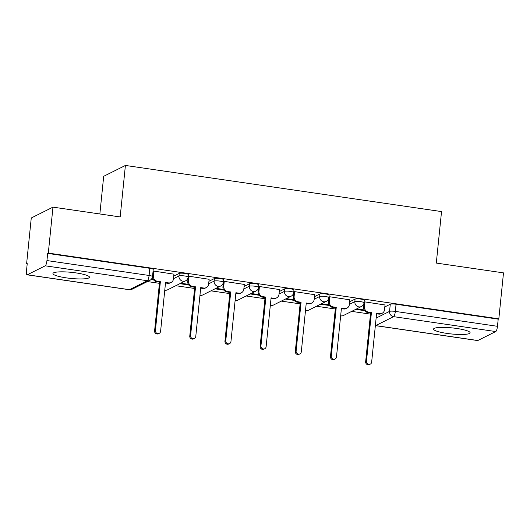 <?xml version="1.0" encoding="UTF-8"?>
<svg xmlns="http://www.w3.org/2000/svg" width="530" height="530" viewBox="0 0 530 530"><rect width="100%" height="100%" fill="white"/><g stroke="black" fill="none" stroke-linecap="round" stroke-linejoin="round"><path stroke-width="0.79" d="M188.415 274.553A4.71 0.782 -174.2 0 0 184.996 273.44A4.71 0.782 -174.2 0 0 179.219 273.414L178.961 275.958A4.71 0.782 5.8 0 1 184.738 275.984A4.71 0.782 5.8 0 1 188.157 277.091L188.415 274.553M223.594 279.681A4.71 0.782 -174.2 0 0 220.175 278.575A4.71 0.782 -174.2 0 0 214.398 278.548L214.14 281.092A4.71 0.782 5.8 0 1 219.917 281.112A4.71 0.782 5.8 0 1 223.335 282.225L223.594 279.681M258.766 284.815A4.71 0.782 -174.2 0 0 255.347 283.709A4.71 0.782 -174.2 0 0 249.577 283.683L249.319 286.22A4.71 0.782 5.8 0 1 255.089 286.246A4.71 0.782 5.8 0 1 258.507 287.359L258.766 284.815M293.945 289.95A4.71 0.782 -174.2 0 0 290.526 288.843A4.71 0.782 -174.2 0 0 284.749 288.817L284.491 291.354A4.71 0.782 5.8 0 1 290.268 291.381A4.71 0.782 5.8 0 1 293.686 292.487L293.945 289.95M329.117 295.084A4.71 0.782 -174.2 0 0 325.705 293.971A4.71 0.782 -174.2 0 0 319.928 293.951L319.669 296.489A4.71 0.782 5.8 0 1 325.447 296.515A4.71 0.782 5.8 0 1 328.858 297.621L329.117 295.084M364.296 300.219A4.71 0.782 -174.2 0 0 360.877 299.106A4.71 0.782 -174.2 0 0 355.1 299.079L354.842 301.623A4.71 0.782 5.8 0 1 360.619 301.649A4.71 0.782 5.8 0 1 364.037 302.756L364.296 300.219M446.889 333.403A18.358 3.054 -174.2 0 0 470.097 332.787A18.358 3.054 -174.2 0 0 456.767 328.467A18.358 3.054 -174.2 0 0 433.56 329.077A18.358 3.054 -174.2 0 0 446.889 333.403M66.27 277.859A18.358 3.054 -174.2 0 0 89.471 277.243A18.358 3.054 -174.2 0 0 76.141 272.923A18.358 3.054 -174.2 0 0 52.94 273.533A18.358 3.054 -174.2 0 0 66.27 277.859M52.973 207.137L120.171 216.942L125.405 165.446L441.536 211.583L436.303 263.072L503.5 272.877L498.829 318.828L48.309 253.088L52.973 207.137L31.263 217.989L26.593 263.94L27.189 264.026M147.413 281.569L159.424 283.325M175.801 285.716L194.603 288.459M210.973 290.851L229.781 293.594M246.152 295.978L264.954 298.728M281.324 301.113L300.132 303.856M316.503 306.247L335.305 308.99M351.675 311.382L370.483 314.124M99.859 213.974L103.688 176.304L125.405 165.446M26.593 263.94L27.229 263.622L26.5 270.784A4.71 1.179 -81.7 0 0 27.09 274.812A4.71 1.179 -81.7 0 0 27.295 274.772L45.216 265.815A4.71 1.179 -81.7 0 0 46.951 260.561L149.096 275.467A4.71 0.782 5.8 0 1 152.514 276.574L153.236 269.419A4.71 0.782 5.8 0 0 149.824 268.306L149.096 275.467A4.71 1.179 -81.7 0 1 147.36 280.721L45.216 265.815M48.309 253.088L47.673 253.4L46.951 260.561M384.807 306.95L390.279 304.213L389.55 311.375A4.71 0.782 5.8 0 1 395.327 311.401L497.471 326.301A4.71 1.179 98.3 0 1 495.735 331.555L477.822 340.512A4.71 1.179 98.3 0 1 477.609 340.551L375.465 325.645A4.71 1.179 98.3 0 0 375.677 325.606L477.822 340.512M497.471 326.301L498.2 319.146L498.829 318.828M385.012 304.955L364.898 301.901L364.083 302.312M349.833 299.821L329.726 296.767L328.905 297.178M314.661 294.687L294.548 291.632L293.733 292.043M279.482 289.559L259.375 286.505L258.554 286.909M244.303 284.424L224.197 281.37L223.375 281.781M209.131 279.29L189.018 276.236L188.203 276.647M173.953 274.156L153.846 271.102L153.024 271.512M173.754 276.15L179.219 273.414M208.926 281.284L214.398 278.548M244.105 286.419L249.577 283.683M279.277 291.553L284.749 288.817M314.456 296.681L319.928 293.951M349.634 301.815L355.1 299.079M151.09 279.495L153.554 279.853M179.849 283.689L188.726 284.988M215.028 288.823L223.905 290.115M250.2 293.958L259.084 295.25M285.378 299.086L294.256 300.384M320.557 304.22L329.435 305.519M355.729 309.354L364.607 310.653M364.176 309.977L356.677 308.877M47.673 253.4L149.824 268.306M498.2 319.146L396.056 304.24A4.71 0.782 -174.2 0 0 390.279 304.213M329.004 304.843L321.505 303.75M293.825 299.708L286.326 298.615M258.653 294.574L251.154 293.481M223.474 289.44L215.975 288.346M188.296 284.305L180.803 283.212M153.124 279.177L151.573 278.952M364.951 301.908L364.454 306.797A4.71 4.492 63.4 0 0 368.496 312.077L371.431 312.501L370.609 312.912L367.674 312.488A4.71 4.492 -116.6 0 1 363.633 307.208L364.136 302.285M371.431 312.501L366.468 361.341A2.71 2.584 63.4 0 0 370.271 364.136A2.71 2.584 63.4 0 0 371.656 362.096L376.618 313.263L379.546 313.687A4.71 4.492 63.4 0 0 382.123 313.283L381.295 313.694A4.71 4.492 -116.6 0 1 378.725 314.098L376.565 313.786M370.271 364.136L369.45 364.554A2.71 2.584 -116.6 0 1 365.647 361.751L370.609 312.912M382.123 313.283A4.71 4.492 63.4 0 0 384.528 309.725L385.025 304.836M329.779 296.773L329.282 301.663A4.71 4.492 63.4 0 0 333.324 306.943L336.252 307.367L335.43 307.784L332.495 307.354A4.71 4.492 -116.6 0 1 328.461 302.08L328.958 297.151M336.252 307.367L331.29 356.206A2.71 2.584 63.4 0 0 335.092 359.009A2.71 2.584 63.4 0 0 336.477 356.962L341.439 308.129L344.367 308.553A4.71 4.492 63.4 0 0 346.945 308.149L346.123 308.559A4.71 4.492 -116.6 0 1 343.546 308.964L341.386 308.652M335.092 359.009L334.271 359.419A2.71 2.584 -116.6 0 1 330.468 356.617L335.43 307.784M346.945 308.149A4.71 4.492 63.4 0 0 349.35 304.598L349.846 299.708M294.601 291.646L294.104 296.535A4.71 4.492 63.4 0 0 298.145 301.808L301.08 302.239L300.252 302.65L297.323 302.219A4.71 4.492 -116.6 0 1 293.282 296.946L293.786 292.017M301.08 302.239L296.118 351.072A2.71 2.584 63.4 0 0 299.92 353.874A2.71 2.584 63.4 0 0 301.305 351.834L306.26 302.994L309.195 303.418A4.71 4.492 63.4 0 0 311.766 303.014L310.944 303.425A4.71 4.492 -116.6 0 1 308.374 303.836L306.207 303.518M299.92 353.874L299.099 354.285A2.71 2.584 -116.6 0 1 295.296 351.483L300.252 302.65M311.766 303.014A4.71 4.492 63.4 0 0 314.171 299.463L314.668 294.574M259.428 286.511L258.931 291.401A4.71 4.492 63.4 0 0 262.973 296.674L265.901 297.105L265.079 297.515L262.145 297.085A4.71 4.492 -116.6 0 1 258.103 291.811L258.607 286.882M265.901 297.105L260.939 345.938A2.71 2.584 63.4 0 0 264.742 348.74A2.71 2.584 63.4 0 0 266.126 346.7L271.088 297.86L274.017 298.291A4.71 4.492 63.4 0 0 276.594 297.88L275.772 298.291A4.71 4.492 -116.6 0 1 273.195 298.701L271.035 298.383M264.742 348.74L263.92 349.151A2.71 2.584 -116.6 0 1 260.117 346.355L265.079 297.515M276.594 297.88A4.71 4.492 63.4 0 0 278.999 294.329L279.495 289.44M224.25 281.377L223.753 286.266A4.71 4.492 63.4 0 0 227.794 291.54L230.722 291.97L229.901 292.381L226.972 291.957A4.71 4.492 -116.6 0 1 222.931 286.677L223.428 281.755M230.722 291.97L225.767 340.81A2.71 2.584 63.4 0 0 229.569 343.606A2.71 2.584 63.4 0 0 230.948 341.565L235.91 292.726L238.844 293.156A4.71 4.492 63.4 0 0 241.415 292.745L240.594 293.156A4.71 4.492 -116.6 0 1 238.016 293.567L235.857 293.249M229.569 343.606L228.748 344.016A2.71 2.584 -116.6 0 1 224.939 341.221L229.901 292.381M241.415 292.745A4.71 4.492 63.4 0 0 243.82 289.195L244.317 284.305M189.071 276.243L188.574 281.132A4.71 4.492 63.4 0 0 192.615 286.412L195.55 286.836L194.729 287.247L191.794 286.823A4.71 4.492 -116.6 0 1 187.752 281.543L188.256 276.62M195.55 286.836L190.588 335.675A2.71 2.584 63.4 0 0 194.391 338.471A2.71 2.584 63.4 0 0 195.775 336.431L200.737 287.591L203.666 288.022A4.71 4.492 63.4 0 0 206.243 287.618L205.415 288.029A4.71 4.492 -116.6 0 1 202.844 288.433L200.685 288.121M194.391 338.471L193.569 338.889A2.71 2.584 -116.6 0 1 189.766 336.086L194.729 287.247M206.243 287.618A4.71 4.492 63.4 0 0 208.648 284.06L209.145 279.171M153.899 271.108L153.402 275.998A4.71 4.492 63.4 0 0 157.443 281.278L160.371 281.702L159.55 282.119L156.622 281.688A4.71 4.492 -116.6 0 1 152.58 276.415L153.077 271.486M160.371 281.702L155.409 330.541A2.71 2.584 63.4 0 0 159.219 333.344A2.71 2.584 63.4 0 0 160.597 331.296L165.559 282.464L168.494 282.887A4.71 4.492 63.4 0 0 171.064 282.483L170.243 282.894A4.71 4.492 -116.6 0 1 167.666 283.298L165.506 282.987M159.219 333.344L158.391 333.754A2.71 2.584 -116.6 0 1 154.588 330.952L159.55 282.119M171.064 282.483A4.71 4.492 63.4 0 0 173.469 278.932L173.966 274.036M27.295 274.772L129.446 289.671L147.36 280.721A4.71 4.492 63.4 0 0 149.93 280.31A4.71 4.71 0 0 0 152.514 276.574M376.128 318.086L389.55 311.375A4.71 4.492 -116.6 0 0 393.591 316.648L375.677 325.606A4.71 4.492 -116.6 0 1 375.366 325.552M495.735 331.555L393.591 316.648A4.71 1.179 -81.7 0 0 395.327 311.401L396.056 304.24M173.495 278.694L178.961 275.958A4.71 4.492 63.4 0 0 183.002 281.231A4.71 4.492 -116.6 0 0 185.579 280.827A4.71 4.71 0 0 0 188.157 277.091M208.668 283.822L214.14 281.092A4.71 4.492 63.4 0 0 218.181 286.366A4.71 4.492 -116.6 0 0 220.752 285.962A4.71 4.71 0 0 0 223.335 282.225M243.846 288.956L249.319 286.22A4.71 4.492 63.4 0 0 253.353 291.5A4.71 4.492 -116.6 0 0 255.93 291.089A4.71 4.71 0 0 0 258.507 287.359M279.019 294.09L284.491 291.354A4.71 4.492 63.4 0 0 288.532 296.634A4.71 4.492 -116.6 0 0 291.109 296.224A4.71 4.71 0 0 0 293.686 292.487M314.197 299.225L319.669 296.489A4.71 4.492 63.4 0 0 323.711 301.762A4.71 4.492 -116.6 0 0 326.281 301.358A4.71 4.71 0 0 0 328.858 297.621M349.376 304.359L354.842 301.623A4.71 4.492 63.4 0 0 358.883 306.897A4.71 4.492 -116.6 0 0 361.46 306.492A4.71 4.71 0 0 0 364.037 302.756M340.658 315.8A4.71 4.492 63.4 0 0 343.539 315.449A4.71 4.71 0 0 1 340.651 315.88M305.485 310.666A4.71 4.492 63.4 0 0 308.367 310.315A4.71 4.71 0 0 1 305.479 310.746M270.307 305.532A4.71 4.492 63.4 0 0 273.188 305.181A4.71 4.71 0 0 1 270.3 305.611M235.135 300.397A4.71 4.492 63.4 0 0 238.016 300.046A4.71 4.71 0 0 1 235.121 300.477M199.956 295.27A4.71 4.492 63.4 0 0 202.838 294.912A4.71 4.71 0 0 1 199.949 295.349M164.777 290.135A4.71 4.492 63.4 0 0 167.659 289.784A4.71 4.71 0 0 1 164.77 290.215M132.016 289.267A4.71 4.492 63.4 0 1 129.446 289.671A4.71 1.179 98.3 0 1 129.234 289.711A4.71 4.71 0 0 0 132.016 289.267L149.93 280.31M368.496 312.077L367.674 312.488M364.454 306.797L363.633 307.208M379.546 313.687L378.725 314.098M366.468 361.341L365.647 361.751M333.324 306.943L332.495 307.354M329.282 301.663L328.461 302.08M344.367 308.553L343.546 308.964M331.29 356.206L330.468 356.617M298.145 301.808L297.323 302.219M294.104 296.535L293.282 296.946M309.195 303.418L308.374 303.836M296.118 351.072L295.296 351.483M262.973 296.674L262.145 297.085M258.931 291.401L258.103 291.811M274.017 298.291L273.195 298.701M260.939 345.938L260.117 346.355M227.794 291.54L226.972 291.957M223.753 286.266L222.931 286.677M238.844 293.156L238.016 293.567M225.767 340.81L224.939 341.221M192.615 286.412L191.794 286.823M188.574 281.132L187.752 281.543M203.666 288.022L202.844 288.433M190.588 335.675L189.766 336.086M157.443 281.278L156.622 281.688M153.402 275.998L152.58 276.415M168.494 282.887L167.666 283.298M155.409 330.541L154.588 330.952M361.46 306.492L343.539 315.449M326.281 301.358L308.367 310.315M291.109 296.224L273.188 305.181M255.93 291.089L238.016 300.046M220.752 285.962L202.838 294.912M185.579 280.827L167.659 289.784M27.09 274.812L129.234 289.711"/></g></svg>
